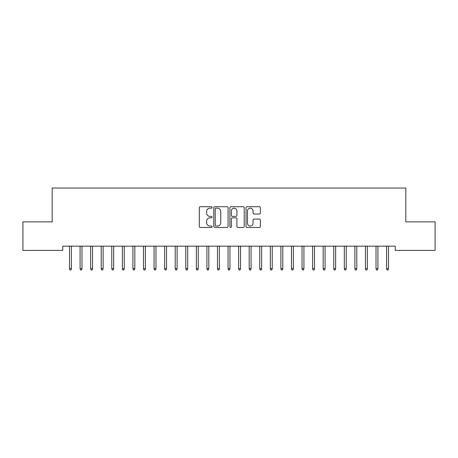 <?xml version="1.0" encoding="UTF-8"?>
<svg xmlns="http://www.w3.org/2000/svg" width="458" height="458" viewBox="0 0 458 458"><rect width="100%" height="100%" fill="white"/><g stroke="black" fill="none" stroke-linecap="round" stroke-linejoin="round"><path stroke-width="0.69" d="M212.088 207.451A0.727 0.727 0 0 0 211.361 206.724L200.341 206.724A1.036 1.036 0 0 0 199.304 207.76L199.304 226.435A1.036 1.036 0 0 0 200.341 227.471L211.361 227.471A0.727 0.727 0 0 0 212.088 226.75A0.727 0.727 0 0 0 211.361 226.023L209.936 226.023A3.321 3.321 0 0 1 206.615 222.703L206.615 221.145A3.321 3.321 0 0 1 209.936 217.825L211.361 217.825A0.727 0.727 0 0 0 212.088 217.098A0.727 0.727 0 0 0 211.361 216.371L209.936 216.371A3.321 3.321 0 0 1 206.615 213.056L206.615 211.499A3.321 3.321 0 0 1 209.936 208.178L211.361 208.178A0.727 0.727 0 0 0 212.088 207.451M259.32 214.041A1.036 1.036 0 0 0 260.356 212.999L260.356 207.76A1.036 1.036 0 0 0 259.32 206.724L247.08 206.724A1.036 1.036 0 0 0 246.038 207.76L246.038 226.435A1.036 1.036 0 0 0 247.08 227.471L259.32 227.471A1.036 1.036 0 0 0 260.356 226.435L260.356 220.109A1.036 1.036 0 0 0 259.32 219.073L254.081 219.073A1.036 1.036 0 0 0 253.045 220.109L253.045 223.246A2.777 2.777 0 0 1 250.268 226.023A2.777 2.777 0 0 1 247.492 223.246L247.492 210.955A2.777 2.777 0 0 1 250.268 208.178A2.777 2.777 0 0 1 253.045 210.955L253.045 212.999A1.036 1.036 0 0 0 254.081 214.041L259.32 214.041M395.254 246.164L62.746 246.164L62.746 250.394L22.9 250.394L22.9 221.855L52.178 221.855L52.178 188.032L405.822 188.032L405.822 221.855L435.1 221.855L435.1 250.394L395.254 250.394L395.254 246.164M228.09 207.76A1.036 1.036 0 0 0 227.054 206.724L214.813 206.724A1.036 1.036 0 0 0 213.777 207.76L213.777 226.435A1.036 1.036 0 0 0 214.813 227.471L227.054 227.471A1.036 1.036 0 0 0 228.09 226.435L228.09 207.76M230.946 206.724L243.187 206.724A1.036 1.036 0 0 1 244.223 207.76L244.223 226.435A1.036 1.036 0 0 1 243.187 227.471L237.948 227.471A1.036 1.036 0 0 1 236.912 226.435L236.912 218.861A1.036 1.036 0 0 0 235.876 217.825L232.395 217.825A1.036 1.036 0 0 0 231.359 218.861L231.359 226.75A0.727 0.727 0 0 1 230.632 227.471A0.727 0.727 0 0 1 229.91 226.75L229.91 207.76A1.036 1.036 0 0 1 230.946 206.724M215.953 208.178A0.727 0.727 0 0 0 215.226 208.905L215.226 225.296A0.727 0.727 0 0 0 215.953 226.023L217.458 226.023A3.321 3.321 0 0 0 220.779 222.703L220.779 211.499A3.321 3.321 0 0 0 217.458 208.178L215.953 208.178M236.912 211.006A2.777 2.777 0 0 0 234.135 208.23A2.777 2.777 0 0 0 231.359 211.006L231.359 215.334A1.036 1.036 0 0 0 232.395 216.371L235.876 216.371A1.036 1.036 0 0 0 236.912 215.334L236.912 211.006M71.414 268.594L70.99 269.968L69.931 269.968L69.513 268.594L71.414 268.594L71.414 246.164M69.513 268.594L69.513 246.164M81.982 268.594L81.558 269.968L80.505 269.968L80.081 268.594L81.982 268.594L81.982 246.164M80.081 268.594L80.081 246.164M92.55 268.594L92.127 269.968L91.073 269.968L90.65 268.594L92.55 268.594L92.55 246.164M90.65 268.594L90.65 246.164M103.119 268.594L102.695 269.968L101.642 269.968L101.218 268.594L103.119 268.594L103.119 246.164M101.218 268.594L101.218 246.164M113.687 268.594L113.269 269.968L112.21 269.968L111.786 268.594L113.687 268.594L113.687 246.164M111.786 268.594L111.786 246.164M124.261 268.594L123.837 269.968L122.778 269.968L122.355 268.594L124.261 268.594L124.261 246.164M122.355 268.594L122.355 246.164M134.829 268.594L134.406 269.968L133.347 269.968L132.923 268.594L134.829 268.594L134.829 246.164M132.923 268.594L132.923 246.164M145.398 268.594L144.974 269.968L143.915 269.968L143.497 268.594L145.398 268.594L145.398 246.164M143.497 268.594L143.497 246.164M155.966 268.594L155.543 269.968L154.489 269.968L154.065 268.594L155.966 268.594L155.966 246.164M154.065 268.594L154.065 246.164M166.535 268.594L166.111 269.968L165.057 269.968L164.634 268.594L166.535 268.594L166.535 246.164M164.634 268.594L164.634 246.164M177.103 268.594L176.685 269.968L175.626 269.968L175.202 268.594L177.103 268.594L177.103 246.164M175.202 268.594L175.202 246.164M187.677 268.594L187.253 269.968L186.194 269.968L185.771 268.594L187.677 268.594L187.677 246.164M185.771 268.594L185.771 246.164M198.245 268.594L197.822 269.968L196.763 269.968L196.339 268.594L198.245 268.594L198.245 246.164M196.339 268.594L196.339 246.164M208.814 268.594L208.39 269.968L207.331 269.968L206.913 268.594L208.814 268.594L208.814 246.164M206.913 268.594L206.913 246.164M219.382 268.594L218.958 269.968L217.905 269.968L217.481 268.594L219.382 268.594L219.382 246.164M217.481 268.594L217.481 246.164M229.95 268.594L229.527 269.968L228.473 269.968L228.05 268.594L229.95 268.594L229.95 246.164M228.05 268.594L228.05 246.164M240.519 268.594L240.095 269.968L239.042 269.968L238.618 268.594L240.519 268.594L240.519 246.164M238.618 268.594L238.618 246.164M251.087 268.594L250.669 269.968L249.61 269.968L249.186 268.594L251.087 268.594L251.087 246.164M249.186 268.594L249.186 246.164M261.661 268.594L261.237 269.968L260.178 269.968L259.755 268.594L261.661 268.594L261.661 246.164M259.755 268.594L259.755 246.164M272.229 268.594L271.806 269.968L270.747 269.968L270.323 268.594L272.229 268.594L272.229 246.164M270.323 268.594L270.323 246.164M282.798 268.594L282.374 269.968L281.315 269.968L280.897 268.594L282.798 268.594L282.798 246.164M280.897 268.594L280.897 246.164M293.366 268.594L292.943 269.968L291.889 269.968L291.465 268.594L293.366 268.594L293.366 246.164M291.465 268.594L291.465 246.164M303.935 268.594L303.511 269.968L302.457 269.968L302.034 268.594L303.935 268.594L303.935 246.164M302.034 268.594L302.034 246.164M314.503 268.594L314.085 269.968L313.026 269.968L312.602 268.594L314.503 268.594L314.503 246.164M312.602 268.594L312.602 246.164M325.077 268.594L324.653 269.968L323.594 269.968L323.171 268.594L325.077 268.594L325.077 246.164M323.171 268.594L323.171 246.164M335.645 268.594L335.222 269.968L334.163 269.968L333.739 268.594L335.645 268.594L335.645 246.164M333.739 268.594L333.739 246.164M346.214 268.594L345.79 269.968L344.731 269.968L344.313 268.594L346.214 268.594L346.214 246.164M344.313 268.594L344.313 246.164M356.782 268.594L356.358 269.968L355.305 269.968L354.881 268.594L356.782 268.594L356.782 246.164M354.881 268.594L354.881 246.164M367.35 268.594L366.927 269.968L365.873 269.968L365.45 268.594L367.35 268.594L367.35 246.164M365.45 268.594L365.45 246.164M377.919 268.594L377.495 269.968L376.442 269.968L376.018 268.594L377.919 268.594L377.919 246.164M376.018 268.594L376.018 246.164M388.487 268.594L388.069 269.968L387.01 269.968L386.586 268.594L388.487 268.594L388.487 246.164M386.586 268.594L386.586 246.164"/></g></svg>
